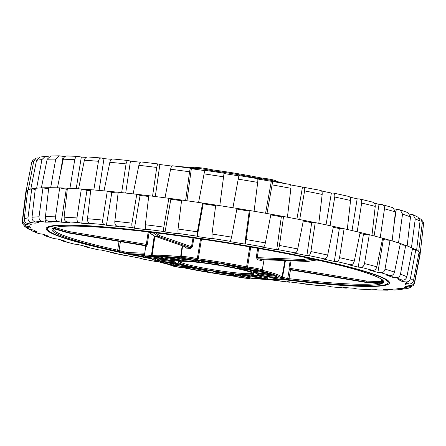 <?xml version="1.0" encoding="UTF-8"?>
<svg xmlns="http://www.w3.org/2000/svg" width="446" height="446" viewBox="0 0 446 446"><rect width="100%" height="100%" fill="white"/><g stroke="black" fill="none" stroke-linecap="round" stroke-linejoin="round"><path stroke-width="0.67" d="M169.965 264.74L171.576 265.71L174.971 266.541L184.789 268.018C200.661 271.224 217.224 273.978 234.473 276.275L245.339 278.17L250.468 278.17M201.48 239.084L198.258 258.836L197.21 259.767L197.305 258.663A9.673 0.808 9 0 0 187.392 256.924A9.673 0.808 9 0 0 181.143 256.623A9.673 0.808 9 0 0 181.093 256.69A9.673 0.808 9 0 0 181.098 256.734L181.31 257.498L182.046 257.961L180.641 256.734L182.185 245.746M154.885 236.196L152.097 255.603L152.61 256.796L151.411 255.558A9.673 0.808 9 0 0 144.515 255.173A9.673 0.808 9 0 0 144.465 255.24C144.147 256.366 146.243 257.258 150.742 257.911L150.882 257.933A65.824 5.486 -171 0 0 171.286 265.052A8.675 0.725 -171 0 0 170.729 265.158A8.675 0.725 -171 0 0 175.211 266.585A8.675 0.725 -171 0 0 184.722 267.996A65.824 5.486 -171 0 0 234.557 276.28A8.675 0.725 -171 0 0 244.759 278.098A8.675 0.725 -171 0 0 249.721 278.087L249.883 278.109C264.902 279.675 274.742 280.06 279.397 279.274L279.157 279.252A8.675 0.725 -171 0 0 286.427 279.748A8.675 0.725 -171 0 0 280.885 278.114L281.983 277.189L284.905 260.57M243.193 267.572L243.839 268.219L245.791 268.871L238.515 268.581L237.646 267.305L237.768 266.518M232.26 274.245A9.673 0.808 9 0 0 231.92 274.335A9.673 0.808 9 0 0 231.87 274.407L233.096 275.818L231.195 274.485L231.273 273.9M290.201 260.782L288.947 268.074L289.036 270.226A0.998 0.987 129.1 0 1 290.162 269.401L289.777 268.263L367.019 281.114L382.35 281.727A166.91 13.91 -171 0 0 382.841 280.868C384.731 278.783 359.621 268.983 318.673 260.364A0.998 0.597 102.6 0 1 318.617 260.347M53.838 228.709L53.13 228.647A166.91 13.91 -171 0 0 117.672 250.184L127.032 252.508A0.998 0.814 104.1 0 0 127.589 253.635L116.919 251.12A0.998 0.597 -77.4 0 0 117.672 250.184L119.032 241.386M144.749 253.205L127.032 252.508A0.998 0.814 92.2 0 0 127.679 253.651L131.431 254.476A0.998 0.814 92.3 0 0 131.659 254.482M307.612 261.456A0.998 0.814 -87.8 0 1 307.528 261.456L262.287 259.678A0.998 0.747 104.4 0 0 261.389 260.581L262.571 259.739M257.665 248.26L256.26 257.52L257.749 259.784A0.998 0.368 100.9 0 1 258.279 258.797L257.253 257.643L303.012 259.477L309.73 258.412M151.317 258.674A172.418 14.367 9 0 1 47.532 228.792A172.418 14.367 9 0 1 48.441 227.594A172.418 14.367 9 0 1 227.951 242.819A172.418 14.367 9 0 1 388.12 282.736A172.418 14.367 9 0 1 387.212 283.896A172.418 14.367 9 0 1 286.388 279.843M316.56 259.99L312.813 259.171L303.726 260.615A0.998 0.797 -99 0 1 303.012 259.477A0.998 0.814 -87.7 0 0 303.659 260.62L258.279 258.797A10.821 0.903 9 0 1 262.287 259.678L307.411 261.44A0.998 0.574 -77.6 0 0 307.478 261.434L316.56 259.99L318.734 260.369A0.998 0.597 102.6 0 1 318.673 260.364L316.621 260.024L307.723 261.445A0.998 0.797 -99 0 1 307.478 261.434L303.726 260.615A0.998 0.574 -77.6 0 1 303.659 260.62L307.411 261.44A0.998 0.814 -87.8 0 0 307.528 261.456A0.998 0.998 0 0 0 307.723 261.445M155.515 232.823L159.724 235.666A0.998 0.886 124 0 1 158.625 236.497L152.811 232.578L148.579 232.076L154.394 235.995A0.998 0.886 124 0 1 154.037 235.862L148.418 232.071M54.083 228.33L53.598 228.647L68.21 232.918L68.695 232.6L53.386 228.04A0.998 0.987 63.7 0 0 53.983 227.956L53.983 227.956C59.998 224.555 96.581 225.821 146.4 231.73L148.579 232.076M55.399 227.432L54.284 228.346M381.375 283.143L382.06 282.842L366.88 282.156L366.395 282.474L382.272 283.45A0.998 0.987 -116.3 0 1 381.837 283.26M264.071 259.756L262.198 270.287L260.838 271.001C261.507 271.101 261.969 270.778 262.22 270.025L264.032 259.756M250.702 247.034L247.569 267.02L247.045 268.052L246.588 266.87L249.738 246.867M156.524 258.836A61.732 5.146 -171 0 0 158.709 259.817L160.042 260.079L158.386 260.955L158.832 259.098M173.884 263.24L172.942 265.086L172.591 263.084M189.009 267.31L187.058 268.124C188.039 268.28 188.675 267.946 188.959 267.126M188.848 267.444L188.981 267.472A61.732 5.146 -171 0 0 205.372 270.51L206.526 270.616L207.134 271.887L205.372 270.51L205.467 269.847M249.989 275.751L249.832 276.71L248.645 277.668L248.717 275.472M214.141 271.391L214.041 271.949L212.603 272.406M267.979 276.888L267.355 279.068L266.401 277.752L267.817 277.953A61.732 5.146 -171 0 0 271.954 277.93M260.425 179.493L260.548 178.746A66.822 5.569 -171 0 0 212.218 170.718L212.118 171.364M194.506 169.145L194.601 168.616A66.822 5.569 -171 0 0 190.219 168.187M258.535 273.331A43.301 3.607 9 0 1 258.808 273.805L259.689 274.034L257.621 274.764L258.886 273.37M247.931 269.64A43.301 3.607 9 0 1 253.205 271.096L254.465 271.33L253.049 272.238L253.334 270.337M174.224 259.143L174.631 260.971L173.07 259.633L174.141 259.734A43.301 3.607 9 0 1 175.824 259.494M184.198 258.68L183.479 260.676L182.737 259.41L184.053 259.605A43.301 3.607 9 0 1 192.237 260.28M202.651 260.776L202.534 261.467L201.012 262.354L201.324 261.233L202.534 261.467A43.301 3.607 9 0 1 216.299 263.447L216.388 262.817M290.491 269.886L289.025 278.661A166.91 13.91 -171 0 0 379.284 283.059M382.551 280.283L382.35 281.727A0.998 0.992 -133.1 0 0 383.175 282.853L382.06 282.842M196.234 167.702A8.675 0.725 9 0 1 201.837 167.969A8.675 0.725 9 0 1 210.729 169.53L212.636 169.876A65.824 5.486 9 0 1 260.241 177.787L262.209 178.088A8.675 0.725 9 0 1 271.809 179.626A8.675 0.725 9 0 1 275.087 180.914M224.706 264.428L224.639 264.835L222.532 265.548L225.007 264.227M382.272 283.45A167.908 13.993 9 0 1 289.298 279.765L287.191 279.413M127.628 253.646L131.364 254.465A0.998 0.574 -77.6 0 0 131.369 254.465L127.617 253.646A0.998 0.574 -77.6 0 0 127.617 253.646A0.998 0.814 104.1 0 1 127.589 253.635L119.076 251.494L119.132 250.524M116.919 251.12A167.908 13.993 9 0 1 52.477 228.636L53.76 228.692M53.386 228.04A167.908 13.993 9 0 1 146.36 231.725L148.468 232.076M152.811 232.578L154.294 232.667A0.998 0.396 96.9 0 0 154.327 232.678C205.11 238.822 266.435 249.019 311.654 258.825L312.172 258.942M154.294 232.667A167.908 13.993 9 0 1 311.709 258.831L312.813 259.171M269.925 274.686L269.942 276.81L268.827 275.55L269.78 275.656A9.673 0.808 9 0 1 275.974 276.241M241.459 274.875L240.032 275.962L240.522 274.909L241.425 275.098A9.673 0.808 9 0 1 248.55 276.492L249.832 276.71A61.732 5.146 -171 0 0 257.498 277.395M166.843 262.399A61.732 5.146 -171 0 0 172.468 263.854L173.756 264.06A9.673 0.808 9 0 1 181.388 265.125L182.392 265.247L182.224 266.357L181.461 264.645M159.657 256.98A9.673 0.808 9 0 1 163.102 257.927L163.938 258.117L162.311 258.92L163.269 256.968M149.064 232.511L147.286 244.531L146.216 246.487A9.823 0.82 -171 0 0 145.669 246.666L145.396 245.897A0.998 0.987 129.1 0 0 144.922 245.69L68.31 232.946L144.922 245.69A10.821 0.903 9 0 1 145.441 245.35A0.998 0.942 -94.9 0 1 146.216 246.487M193.899 237.969L192.393 246.906L190.213 248.556A9.823 0.82 -171 0 0 186.105 248.071L185.001 246.733M261.406 179.66L261.529 178.902A0.998 0.541 -84.1 0 1 262.153 178.077C270.036 179.197 277.646 180.234 276.18 181.901A9.673 0.808 -171 0 0 271.274 180.407A9.673 0.808 -171 0 0 261.529 178.902L260.548 178.746A0.998 0.446 -78.6 0 0 260.286 177.792A0.998 0.446 -78.6 0 0 260.241 177.787M262.209 178.088A0.998 0.541 -84.1 0 0 262.153 178.077L260.286 177.792C245.027 174.732 229.132 172.089 212.614 169.865A0.998 0.279 -82.4 0 0 212.218 170.718L211.265 170.545A9.673 0.808 -171 0 0 201.347 168.805A9.673 0.808 -171 0 0 195.103 168.504A9.673 0.808 -171 0 0 195.053 168.571L195.532 167.852C194.701 167.038 205.071 168.097 210.807 169.547A0.998 0.686 -76.5 0 0 210.729 169.53M131.403 254.471A0.998 0.814 104.1 0 0 131.442 254.476L144.498 255L131.542 254.488A0.998 0.998 0 0 1 131.369 254.465A0.998 0.574 -77.6 0 0 131.431 254.476M366.389 282.48A0.998 0.998 0 0 1 366.272 282.469L367.019 281.114L366.88 282.156A0.998 0.992 56.6 0 1 366.763 282.145L290.162 269.401A10.821 0.903 9 0 1 290.195 269.618A10.821 0.903 9 0 1 289.649 269.741L366.277 282.463A0.998 0.992 56.6 0 0 366.395 282.474L381.547 283.16M381.899 282.797L381.101 281.744M366.272 282.469L289.649 269.741A0.998 0.942 -94.9 0 0 289.56 269.73M288.947 268.074L289.777 268.263L291.06 260.815M55.505 227.633L69.063 231.597L68.327 232.946A0.998 0.992 56.6 0 1 68.21 232.918L68.193 232.918M148.178 232.02L146.333 244.425L145.441 245.35L68.807 232.628A0.998 0.992 56.6 0 1 68.695 232.6L69.063 231.597L147.286 244.531M256.26 257.52L257.253 257.643L258.641 248.439M190.213 248.556L190.186 247.48L158.676 236.525L154.439 236.018L185.659 246.945A10.821 0.903 9 0 1 190.186 247.48L191.501 246.716L159.724 235.666A0.998 0.903 109.2 0 1 158.676 236.525A0.998 0.418 96.8 0 1 158.625 236.497L154.394 235.995A0.998 0.418 96.8 0 0 154.439 236.018A0.998 0.903 109.3 0 1 154.143 235.923M186.105 248.071A0.998 0.613 -84.7 0 0 185.659 246.945L154.266 235.979A0.998 0.998 0 0 1 154.037 235.862M193.006 237.841L191.501 246.716L192.393 246.906M217.364 262.973L217.921 264.779L216.299 263.447L217.286 263.525L217.982 263.068M199.133 260.297L220.023 263.396L217.921 264.779A42.303 3.523 -171 0 0 201.012 262.354L195.972 260.592L199.791 260.386M191.68 260.09L195.515 261.428M168.242 257.158L183.122 258.379L191.624 260.074M160.9 261.69L160.499 261.646M160.482 261.64L178.723 263.815L189.5 266.641L182.224 266.357A8.675 0.725 -171 0 0 172.942 265.086A62.73 5.229 9 0 1 160.276 261.612L178.723 263.815A42.303 3.523 -171 0 0 189.5 266.641M185.976 267.176L193.252 267.466L209.235 270.505L207.134 271.887A62.73 5.229 9 0 1 186.718 268.107A8.675 0.725 -171 0 0 185.976 267.176L193.252 267.466A42.303 3.523 -171 0 0 209.235 270.505M255.446 272.963L273.381 275.093L277.808 277.585L276.107 276.264M252.152 275.517L257.454 275.098L269.456 277.128A8.675 0.725 -171 0 0 276.041 278.756A62.73 5.229 9 0 1 267.355 279.068L251.009 275.483A42.303 3.523 -171 0 0 257.136 275.082L257.281 275.11M257.342 275.115L269.456 277.128M269.328 277.111L276.041 278.756M235.544 274.268L248.288 275.372L264.634 278.956A62.73 5.229 9 0 1 248.645 277.668A8.675 0.725 -171 0 0 240.032 275.962L234.986 274.201A42.303 3.523 -171 0 0 248.288 275.372L264.634 278.956M214.086 271.313L230.755 273.699L234.908 275.171M154.283 258.518L161.826 259.238L174.146 261.289A42.303 3.523 -171 0 0 176.833 263.151L175.384 262.61M176.465 263.04L158.386 260.955A62.73 5.229 9 0 1 153.959 258.463A8.675 0.725 -171 0 0 161.826 259.238L174.146 261.289M157.438 257.108L155.732 257.297A62.73 5.229 9 0 1 164.412 256.985L180.758 260.57A42.303 3.523 -171 0 0 174.631 260.971L162.311 258.92A8.675 0.725 -171 0 0 155.732 257.297L164.412 256.985L180.758 260.57M224.226 264.746L224.639 264.835A43.301 3.607 9 0 1 237.646 267.305L238.945 267.488L238.515 268.581A42.303 3.523 -171 0 0 222.532 265.548L224.633 264.16L245.049 267.94A8.675 0.725 -171 0 0 243.99 268.057A8.675 0.725 -171 0 0 245.791 268.871M224.884 264.205L224.633 264.16A62.73 5.229 9 0 1 245.049 267.94M150.157 257.442C151.601 259.644 158.586 262.17 171.102 265.013L171.286 265.052M285.44 260.592L282.508 277.345L280.885 278.114A65.824 5.486 -171 0 0 260.481 270.995A8.675 0.725 -171 0 0 257.548 269.674A8.675 0.725 -171 0 0 247.045 268.052A65.824 5.486 -171 0 0 197.21 259.767A8.675 0.725 -171 0 0 188.1 258.089A8.675 0.725 -171 0 0 181.974 257.749A8.675 0.725 -171 0 0 182.046 257.961A65.824 5.486 -171 0 0 152.61 256.796A8.675 0.725 -171 0 0 145.34 256.299A8.675 0.725 -171 0 0 150.882 257.933M249.537 269.707L258.825 270.962L270.148 274.017M243.271 269.456L249.537 269.702A8.675 0.725 -171 0 0 258.825 270.962A62.73 5.229 9 0 1 271.491 274.435L253.049 272.238A42.303 3.523 -171 0 0 242.267 269.406L249.637 269.719M287.826 277.668L287.703 278.41L289.025 278.661A0.998 0.44 -83.4 0 0 289.298 279.765M52.477 228.636A0.998 0.992 46.9 0 0 52.873 228.625M213.467 271.837L214.041 271.949A61.732 5.146 -171 0 0 231.195 274.485L231.859 274.535M285.663 279.882A173.789 14.484 -171 0 0 388.561 284.119A173.789 14.484 -171 0 0 389.475 282.965A173.789 14.484 -171 0 0 228.096 242.724A173.789 14.484 -171 0 0 47.092 227.371A173.789 14.484 -171 0 0 46.172 228.592A173.789 14.484 -171 0 0 151.595 258.858M23.744 225.085L24.692 226.429L26.911 227.505L30.718 228.084L29.676 226.652L25.862 226.077L22.607 223.407L22.3 220.776L25.851 191.819A199.613 16.636 9 0 1 26.091 191.183A199.613 16.636 9 0 1 26.336 190.877A199.613 16.636 9 0 1 26.911 190.409A199.613 16.636 9 0 1 27.708 189.974A199.613 16.636 9 0 1 28.304 189.728A199.613 16.636 9 0 1 30.807 189.02L36.527 160.359L39.7 157.131L45.319 156.334L48.62 156.814M26.091 191.183L31.699 162.495L32.396 160.878C34.81 158.726 36.081 157.806 36.215 158.129L33.74 161.151L28.304 189.728M374.411 203.142L379.011 204.346L382.4 204.686L392.959 207.68L395.429 211.928L392.14 240.94A199.613 16.636 9 0 1 398.518 242.925L402.537 214.141L400.246 209.949L408.045 212.67L410.504 216.923L407.17 245.941A199.613 16.636 9 0 1 411.457 247.681L415.282 218.858L413.068 214.704L418.047 217.196L420.026 221.227L416.609 250.251A199.613 16.636 9 0 1 418.671 251.683L422.329 222.822L420.974 219.242C422.908 221.361 423.789 222.699 423.622 223.262L420.165 253.729A199.613 16.636 9 0 1 420.165 254.276L414.596 282.909A198.593 16.552 9 0 0 414.512 282.078L420.054 253.367A199.613 16.636 9 0 1 420.165 253.729M398.518 242.925A199.613 16.636 9 0 1 400.33 243.522A199.613 16.636 9 0 1 405.682 245.384A199.613 16.636 9 0 1 407.17 245.941M30.807 189.02A199.613 16.636 9 0 1 31.75 188.831A199.613 16.636 9 0 1 35.368 188.318A199.613 16.636 9 0 1 36.656 188.195A199.613 16.636 9 0 1 41.361 187.883A199.613 16.636 9 0 1 42.978 187.822A199.613 16.636 9 0 1 48.737 187.716A199.613 16.636 9 0 1 50.671 187.716A199.613 16.636 9 0 1 57.434 187.816A199.613 16.636 9 0 1 59.675 187.883A199.613 16.636 9 0 1 67.396 188.184A199.613 16.636 9 0 1 69.922 188.312A199.613 16.636 9 0 1 78.541 188.82A199.613 16.636 9 0 1 81.334 189.009A199.613 16.636 9 0 1 90.783 189.712A199.613 16.636 9 0 1 93.822 189.963A199.613 16.636 9 0 1 104.035 190.86A199.613 16.636 9 0 1 107.296 191.167A199.613 16.636 9 0 1 118.19 192.254A199.613 16.636 9 0 1 121.652 192.616A199.613 16.636 9 0 1 133.148 193.876A199.613 16.636 9 0 1 136.777 194.294A199.613 16.636 9 0 1 148.786 195.727A199.613 16.636 9 0 1 152.56 196.19A199.613 16.636 9 0 1 164.987 197.779A199.613 16.636 9 0 1 168.878 198.292A199.613 16.636 9 0 1 181.633 200.025A199.613 16.636 9 0 1 185.608 200.583A199.613 16.636 9 0 1 198.593 202.451A199.613 16.636 9 0 1 202.623 203.041A199.613 16.636 9 0 1 215.736 205.026A199.613 16.636 9 0 1 219.794 205.656A199.613 16.636 9 0 1 232.94 207.741A199.613 16.636 9 0 1 236.988 208.399A199.613 16.636 9 0 1 250.061 210.573A199.613 16.636 9 0 1 254.081 211.253A199.613 16.636 9 0 1 266.981 213.5A199.613 16.636 9 0 1 270.928 214.197A199.613 16.636 9 0 1 283.567 216.494A199.613 16.636 9 0 1 287.419 217.213A199.613 16.636 9 0 1 299.69 219.543A199.613 16.636 9 0 1 303.414 220.268A199.613 16.636 9 0 1 315.233 222.615A199.613 16.636 9 0 1 318.801 223.346A199.613 16.636 9 0 1 330.068 225.693A199.613 16.636 9 0 1 333.457 226.417A199.613 16.636 9 0 1 344.095 228.748A199.613 16.636 9 0 1 347.272 229.467A199.613 16.636 9 0 1 357.196 231.764A199.613 16.636 9 0 1 360.145 232.461A199.613 16.636 9 0 1 369.277 234.708A199.613 16.636 9 0 1 371.97 235.388A199.613 16.636 9 0 1 380.248 237.562L384.48 208.823C384.658 206.403 383.822 204.998 381.977 204.608M380.248 237.562A199.613 16.636 9 0 1 382.662 238.22A199.613 16.636 9 0 1 390.016 240.31A199.613 16.636 9 0 1 392.14 240.94M394.71 208.957L400.246 209.949M409.868 214.147L413.068 214.704M50.671 187.716L55.728 159.099L59.201 155.821L64.887 156.596M69.922 188.312L74.766 159.668C75.346 157.31 76.567 156.234 78.429 156.435L81.311 157.098L86.184 157.388M93.822 189.963L98.449 161.285C98.979 158.921 100.021 157.828 101.582 158.007L103.99 158.642L111.611 159.311M121.652 192.616L126.056 163.905C126.53 161.536 127.378 160.421 128.582 160.566L130.438 161.14L140.468 162.244M152.56 196.19L156.741 167.445C157.165 165.065 157.789 163.922 158.614 164.022L159.858 164.524L171.922 166.068M185.608 200.583L189.583 171.794C189.951 169.408 190.342 168.237 190.754 168.276L191.351 168.694L205.043 170.662M224.004 173.522L238.833 175.875L238.9 175.546L232.94 207.741M257.743 179.024L290.084 184.443M290.602 184.906L320.797 190.425M321.599 190.994L331.378 193.034L333.552 193.085L348.716 196.413M349.809 197.121L357.151 198.821L359.955 199.011L373.007 202.216M411.457 247.681A199.613 16.636 9 0 1 412.611 248.193A199.613 16.636 9 0 1 415.8 249.782A199.613 16.636 9 0 1 416.609 250.251M418.671 251.683A199.613 16.636 9 0 1 419.134 252.101A199.613 16.636 9 0 1 420.054 253.367L418.917 253.194M419.324 218.384L420.974 219.242M31.454 163.704L26.074 191.211M36.215 158.129L37.977 157.856M45.319 156.334L41.913 159.601L36.656 188.195M41.361 187.883L47.159 159.255L50.827 155.972L59.201 155.821M57.434 187.816L63.276 159.216C63.956 156.858 65.356 155.788 67.48 156M66.928 155.938L78.429 156.435M78.541 188.82L84.378 160.237C85.035 157.884 86.307 156.808 88.18 157.009M87.79 156.953L101.582 158.007M104.035 190.86L109.839 162.288C110.463 159.936 111.561 158.848 113.133 159.027M112.855 158.977L128.582 160.566M133.148 193.876L138.873 165.31C139.459 162.957 140.362 161.848 141.583 161.993L158.614 164.022M164.987 197.779L170.601 169.212C171.141 166.854 171.833 165.722 172.663 165.817L190.754 168.276M198.593 202.451L204.062 173.873C204.558 171.509 205.015 170.344 205.433 170.389L224.037 173.187L219.794 205.656M238.9 175.546L257.437 178.64C257.872 178.734 257.961 179.983 257.699 182.386L254.081 211.253M266.981 213.5L272.088 184.889C272.473 182.503 272.456 181.271 272.032 181.176M289.956 184.432C290.798 184.599 291.11 185.893 290.898 188.307L287.419 217.213M299.69 219.543L304.59 190.905C304.919 188.513 304.668 187.236 303.837 187.069M320.602 190.403C321.817 190.648 322.347 191.981 322.179 194.406L318.801 223.346M330.068 225.693L334.745 197.026C335.024 194.623 334.556 193.302 333.346 193.062M348.432 196.368C349.993 196.686 350.712 198.063 350.584 200.499L347.272 229.467M357.196 231.764L361.65 203.058C361.873 200.65 361.21 199.284 359.654 198.966M372.616 202.15C374.467 202.54 375.348 203.956 375.248 206.398L371.97 235.388M215.736 205.026L212.006 234.033A198.593 16.552 9 0 1 231.569 237.138L230.409 241.353L230.013 241.615L244.798 244.073L249.219 211.131L250.061 210.573L246.147 239.563A198.593 16.552 9 0 1 265.359 242.903C264.829 245.311 264.21 246.677 263.497 246.995L262.449 247.14L276.743 249.738L281.337 216.812L283.567 216.494L279.447 245.462A198.593 16.552 9 0 1 297.722 248.935L303.414 220.268M276.743 249.738L277.791 249.593C278.488 249.275 279.04 247.898 279.447 245.462M297.722 248.935C297.147 251.332 296.306 252.653 295.202 252.899L293.529 252.927L306.893 255.586L308.565 255.558C309.658 255.318 310.433 253.98 310.895 251.555A198.593 16.552 9 0 1 327.676 255.056L333.457 226.417M306.893 255.586L311.682 222.682L315.233 222.615L310.895 251.555M327.676 255.056C327.063 257.442 326.02 258.725 324.549 258.892L322.307 258.803L334.338 261.44L336.579 261.529C338.035 261.362 339.021 260.074 339.54 257.654A198.593 16.552 9 0 1 354.308 261.072L360.145 232.461M334.338 261.44L339.334 228.558L344.095 228.748L339.54 257.654M354.308 261.072C353.661 263.452 352.446 264.69 350.656 264.785L347.913 264.578L358.244 267.121L360.987 267.321C362.765 267.232 363.936 265.983 364.499 263.575A198.593 16.552 9 0 1 376.82 266.814L382.662 238.22M358.244 267.121L363.451 234.273L369.277 234.708L364.499 263.575M376.82 266.814C376.145 269.183 374.785 270.382 372.728 270.404L369.561 270.092L377.879 272.45L381.046 272.768C383.086 272.746 384.413 271.536 385.021 269.139A198.593 16.552 9 0 1 394.515 272.093L400.33 243.522M377.879 272.45L383.298 239.641L390.016 240.31L385.021 269.139M394.515 272.093C393.829 274.457 392.352 275.622 390.094 275.583L386.604 275.165L392.658 277.278L396.143 277.691C398.395 277.735 399.839 276.565 400.486 274.173A198.593 16.552 9 0 1 406.863 276.76L412.611 248.193M400.084 244.72L405.682 245.384L400.486 274.173M406.863 276.76C406.167 279.118 404.622 280.25 402.22 280.155L398.518 279.653L402.119 281.448L405.827 281.95C408.213 282.05 409.74 280.913 410.415 278.533A198.593 16.552 9 0 1 413.487 280.662L419.134 252.101M412.383 249.32L415.8 249.782L410.415 278.533M413.487 280.662C412.79 283.02 411.212 284.13 408.748 283.985L404.94 283.411L405.983 284.838L409.79 285.418C412.249 285.563 413.821 284.448 414.512 282.078M414.596 282.909L413.219 285.641L409.478 286.956L405.676 286.326L404.132 287.347L407.928 287.977L410.259 287.687L411.586 286.756M410.259 287.687L405.793 288.975L400.709 288.317L396.617 288.891L401.378 289.599L403.374 288.802M401.378 289.605L394.403 290.062L390.183 289.315L383.672 289.432L387.775 290.179L390.072 289.315M387.775 290.179L378.018 290.034L374.417 289.292L365.687 288.947L369.238 289.688L371.05 289.159M369.238 289.688L356.9 288.958L353.895 288.255L343.208 287.453L346.191 288.161L347.612 287.782M346.191 288.161L331.623 286.878L329.243 286.226L316.922 285L319.286 285.646L320.373 285.34M319.286 285.646L287.625 281.655L289.331 282.229L290.106 281.95M289.331 282.229L270.967 279.648M158.904 261.752L157.773 261.897L140.295 258.58L142.129 258.563L110.87 252.57L113.351 252.687L101.32 250.05L98.828 249.933L84.668 246.655L87.745 246.911L77.414 244.375L74.315 244.113L62.468 240.996L66.097 241.398L57.774 239.039L54.1 238.621L44.895 235.761L49.054 236.324L43 234.211L38.73 233.609L32.363 231.028L37.141 231.842L33.539 230.041L28.449 229.071L24.692 226.429M139.637 258.067L140.295 258.58M109.922 251.94L110.87 252.57M83.419 245.846L84.668 246.655M60.89 239.926L62.468 240.996M42.972 234.211L44.895 235.761M30.735 229.662L32.363 231.028M22.3 220.776A198.593 16.552 9 0 1 22.729 219.895L26.336 190.877L27.574 191.083M22.729 219.895C22.646 222.359 23.8 223.903 26.18 224.533L29.977 225.163L31.527 224.143L27.73 223.513C25.35 222.894 24.19 221.35 24.257 218.891A198.593 16.552 9 0 1 27.981 217.838L31.75 188.831L35.234 189.461M27.708 189.974L24.257 218.891M27.981 217.838C27.875 220.302 28.979 221.857 31.276 222.509L34.95 223.173L39.042 222.599L35.368 221.93C33.071 221.288 31.95 219.733 32.012 217.269A198.593 16.552 9 0 1 39.019 216.806L42.978 187.822L48.597 188.937M35.368 188.318L32.012 217.269M39.019 216.806C38.886 219.27 39.895 220.831 42.041 221.495L45.475 222.175L51.987 222.058L48.553 221.378C46.406 220.725 45.364 219.159 45.436 216.689A198.593 16.552 9 0 1 55.51 216.84L59.675 187.883L67.262 189.36M48.737 187.716L45.436 216.689M55.51 216.84C55.337 219.304 56.218 220.865 58.147 221.517L61.241 222.197L69.972 222.543L66.883 221.863C64.949 221.216 64.029 219.655 64.118 217.185A198.593 16.552 9 0 1 76.952 217.938L81.334 189.009L86.964 190.392L90.677 190.671M67.396 188.184L64.118 217.185M76.952 217.938C76.734 220.396 77.453 221.946 79.109 222.587L81.757 223.24L92.45 224.037L89.797 223.385C88.141 222.749 87.371 221.199 87.488 218.724A198.593 16.552 9 0 1 102.691 220.062L107.296 191.167L111.834 192.455L118.095 193.079M90.783 189.712L87.488 218.724M102.691 220.062C102.429 222.515 102.959 224.048 104.28 224.661L106.416 225.263L118.736 226.49L116.601 225.888C115.274 225.28 114.683 223.741 114.839 221.272A198.593 16.552 9 0 1 131.949 223.156L136.777 194.294L140.077 195.448L148.696 196.474M118.19 192.254L114.839 221.272M131.949 223.156C131.637 225.598 131.955 227.109 132.902 227.677L134.458 228.218L148.033 229.841L146.483 229.294C145.524 228.731 145.14 227.215 145.335 224.751A198.593 16.552 9 0 1 163.838 227.114L168.878 198.292L170.846 199.273L181.544 200.728M148.786 195.727L145.335 224.751M163.838 227.114C163.465 229.551 163.559 231.028 164.106 231.546L165.031 232.009L179.454 233.972L178.528 233.509C177.971 232.996 177.815 231.507 178.054 229.049A198.593 16.552 9 0 1 197.383 231.825L202.623 203.041L203.192 203.822L215.652 205.706M181.633 200.025L178.054 229.049M197.383 231.825L196.942 236.157L197.21 236.519L212.04 238.766L212.006 234.033M231.569 237.138L236.988 208.399M244.798 244.073L245.194 243.811L246.147 239.563M265.359 242.903L270.928 214.197M249.219 211.131L236.865 209.074M379.011 204.346L374.116 235.94M197.21 236.519L203.192 203.822M165.031 232.009L170.846 199.273M134.458 228.218L140.077 195.448M106.416 225.263L111.834 192.455M81.757 223.24L86.964 190.392M61.241 222.197L66.237 189.321M45.475 222.175L45.899 219.276M34.95 223.173L35.128 221.879M29.977 225.163L30.144 223.914M405.983 284.838L406.211 283.6M402.119 281.448L402.348 280.172M392.658 277.278L393.127 274.552M383.298 239.641L382.423 239.39M363.451 234.273L359.95 233.414M339.334 228.558L333.29 227.237M311.682 222.682L303.269 221.01M281.337 216.812L270.794 214.894M357.151 198.821L352.028 230.554M331.378 193.034L326.032 224.84M302.472 187.158L296.919 219.008M271.307 181.383L265.565 213.249M238.833 175.875L232.924 207.741M191.351 168.694L186.974 200.778M159.858 164.524L155.308 196.535M130.438 161.14L125.705 193.051M103.99 158.642L99.068 190.409M81.311 157.098L76.21 188.669M63.103 156.568L59.77 176.371M396.282 209.447L393.857 225.776M172.652 265.476A6.718 0.557 9 0 1 179.944 266.117A6.718 0.557 9 0 1 185.854 267.672A6.718 0.557 9 0 1 178.562 267.031A6.718 0.557 9 0 1 172.652 265.476M234.668 275.784A6.718 0.557 9 0 1 241.966 276.425A6.718 0.557 9 0 1 247.876 277.981A6.718 0.557 9 0 1 240.584 277.34A6.718 0.557 9 0 1 234.668 275.784M271.302 277.234A6.718 0.557 9 0 1 278.594 277.875A6.718 0.557 9 0 1 284.503 279.43A6.718 0.557 9 0 1 277.211 278.789A6.718 0.557 9 0 1 271.302 277.234M245.913 268.38A6.718 0.557 9 0 1 253.205 269.022A6.718 0.557 9 0 1 259.115 270.571A6.718 0.557 9 0 1 251.823 269.93A6.718 0.557 9 0 1 245.913 268.38M183.891 258.072A6.718 0.557 9 0 1 191.183 258.713A6.718 0.557 9 0 1 197.099 260.263A6.718 0.557 9 0 1 189.806 259.622A6.718 0.557 9 0 1 183.891 258.072M147.264 256.623A6.718 0.557 9 0 1 154.556 257.264A6.718 0.557 9 0 1 160.465 258.814A6.718 0.557 9 0 1 153.173 258.173A6.718 0.557 9 0 1 147.264 256.623M232.751 275.466A8.675 0.725 -171 0 0 233.096 275.818A62.73 5.229 9 0 1 211.744 272.657L213.846 271.268A42.303 3.523 -171 0 0 230.755 273.699L235.795 275.455A8.675 0.725 -171 0 0 232.751 275.466M178.132 261.752A38.428 3.2 9 0 1 219.833 265.42A38.428 3.2 9 0 1 253.635 274.301A38.428 3.2 9 0 1 211.934 270.627A38.428 3.2 9 0 1 178.132 261.752M289.599 269.735L289.114 270.36A9.823 0.82 -171 0 0 289.036 270.226M177.681 265.783A5.72 0.479 -171 0 0 180.992 266.307M239.703 276.085A5.72 0.479 -171 0 0 243.014 276.609M276.33 277.54A5.72 0.479 -171 0 0 279.642 278.064M250.942 268.682A5.72 0.479 -171 0 0 254.253 269.206M188.926 258.373A5.72 0.479 -171 0 0 192.232 258.897M152.292 256.924A5.72 0.479 -171 0 0 155.604 257.448M200.538 238.939L197.305 258.663L198.258 258.836A66.822 5.569 9 0 1 246.588 266.87L247.569 267.02A9.673 0.808 9 0 1 257.342 268.531A9.673 0.808 9 0 1 262.22 270.025M261.389 260.581A9.823 0.82 -171 0 0 257.749 259.784M262.142 270.276L262.198 270.287A66.822 5.569 9 0 1 281.983 277.189L282.508 277.345A9.673 0.808 9 0 1 287.609 278.884L289.114 270.36M211.159 171.219L211.265 170.545A0.998 0.686 -76.5 0 0 210.807 169.547L212.614 169.865A0.998 0.279 -82.4 0 1 212.636 169.876M179.18 261.49A37.425 3.116 -171 0 0 215.552 270.125A37.425 3.116 -171 0 0 252.81 273.153M120.426 241.62L119.071 250.384M381.263 281.632L381.581 279.38M239.056 266.764L238.945 267.488L243.232 267.656M154.238 235.967L151.411 255.558L152.097 255.603A66.822 5.569 9 0 1 180.641 256.734L181.087 256.745M199.434 260.575L201.324 261.233L201.43 260.609M164.134 256.991L163.938 258.117L173.07 259.633L173.176 258.909M182.442 264.913L182.392 265.247L183.93 265.309M240.043 274.742L240.545 274.792M259.789 273.476L259.689 274.034L268.827 275.55L268.971 274.574M139.414 254.805A166.91 13.91 -171 0 0 144.554 255.842M195.972 260.592A8.675 0.725 -171 0 0 198.671 260.235A62.73 5.229 9 0 1 220.023 263.396M196.781 261.847A42.303 3.523 -171 0 0 183.479 260.676L167.138 257.091A62.73 5.229 9 0 1 183.122 258.379A8.675 0.725 -171 0 0 191.735 260.085L196.781 261.847M257.621 274.764A42.303 3.523 -171 0 0 254.934 272.896L273.381 275.093A62.73 5.229 9 0 1 277.808 277.585A8.675 0.725 -171 0 0 269.942 276.81L257.621 274.764M249.721 278.087A65.824 5.486 -171 0 0 279.157 279.252M318.734 260.369A167.908 13.993 9 0 1 383.175 282.853M150.642 258.128A167.908 13.993 9 0 1 132.819 254.538M174.364 257.576L182.737 259.41L182.899 258.362M160.186 259.215L160.042 260.079L173.94 261.735M206.604 270.047L206.526 270.616L207.223 270.159M255.697 275.405L266.401 277.752L266.569 276.654M253.685 272.311L253.244 274.714M254.599 270.516L254.465 271.33L265.364 272.629M144.593 254.315L127.679 253.651A0.998 0.574 -77.6 0 1 127.617 253.646A0.998 0.998 0 0 1 127.589 253.635M195.281 167.808A0.998 0.546 95.9 0 0 195.231 167.796A0.998 0.546 95.9 0 0 194.601 168.616M33.74 161.151A198.593 16.552 -171 0 0 32.474 161.781A198.593 16.552 -171 0 0 31.699 162.495M410.504 216.923A198.593 16.552 -171 0 0 402.537 214.141M395.429 211.928A198.593 16.552 -171 0 0 384.48 208.823M420.026 221.227A198.593 16.552 -171 0 0 415.282 218.858M423.7 224.706A198.593 16.552 -171 0 0 422.329 222.822M41.913 159.601A198.593 16.552 -171 0 0 36.527 160.359M55.728 159.099A198.593 16.552 -171 0 0 47.159 159.255M74.766 159.668A198.593 16.552 -171 0 0 63.276 159.216M98.449 161.285A198.593 16.552 -171 0 0 84.378 160.237M126.056 163.905A198.593 16.552 -171 0 0 109.839 162.288M156.741 167.445A198.593 16.552 -171 0 0 138.873 165.31M189.583 171.794A198.593 16.552 -171 0 0 170.601 169.212M223.58 176.828A198.593 16.552 -171 0 0 204.062 173.873M257.699 182.386A198.593 16.552 -171 0 0 238.236 179.153M290.898 188.307A198.593 16.552 -171 0 0 272.088 184.889M322.179 194.406A198.593 16.552 -171 0 0 304.59 190.905M350.584 200.499A198.593 16.552 -171 0 0 334.745 197.026M375.248 206.398A198.593 16.552 -171 0 0 361.65 203.058M295.202 252.899A194.439 16.201 -171 0 0 277.791 249.593M324.549 258.892A194.439 16.201 -171 0 0 308.565 255.558M350.656 264.785A194.439 16.201 -171 0 0 336.579 261.529M372.728 270.404A194.439 16.201 -171 0 0 360.987 267.321M390.094 275.583A194.439 16.201 -171 0 0 381.046 272.768M402.22 280.155A194.439 16.201 -171 0 0 396.143 277.691M408.748 283.985A194.439 16.201 -171 0 0 405.827 281.95M409.478 286.956A194.439 16.201 -171 0 0 409.79 285.418M404.377 288.98A194.439 16.201 -171 0 0 407.928 287.977M393.617 289.995A194.439 16.201 -171 0 0 400.291 289.56M377.511 289.972A194.439 16.201 -171 0 0 387.106 290.112M356.549 288.908A194.439 16.201 -171 0 0 368.775 289.627M331.378 286.834A194.439 16.201 -171 0 0 345.862 288.105M302.756 283.812A194.439 16.201 -171 0 0 319.057 285.602M271.553 279.943A194.439 16.201 -171 0 0 289.175 282.195M140.457 258.591A194.439 16.201 -171 0 0 157.867 261.897M111.11 252.603A194.439 16.201 -171 0 0 127.093 255.932M85.002 246.705A194.439 16.201 -171 0 0 99.079 249.961M62.931 241.085A194.439 16.201 -171 0 0 74.672 244.168M45.564 235.912A194.439 16.201 -171 0 0 54.613 238.721M33.439 231.335A194.439 16.201 -171 0 0 39.516 233.799M26.911 227.505A194.439 16.201 -171 0 0 29.832 229.539M26.18 224.533A194.439 16.201 -171 0 0 25.862 226.077M31.276 222.509A194.439 16.201 -171 0 0 27.73 223.513M42.041 221.495A194.439 16.201 -171 0 0 35.368 221.93M58.147 221.517A194.439 16.201 -171 0 0 48.553 221.378M79.109 222.587A194.439 16.201 -171 0 0 66.883 221.863M104.28 224.661A194.439 16.201 -171 0 0 89.797 223.385M132.902 227.677A194.439 16.201 -171 0 0 116.601 225.888M164.106 231.546A194.439 16.201 -171 0 0 146.483 229.294M196.942 236.157A194.439 16.201 -171 0 0 178.528 233.509M230.409 241.353A194.439 16.201 -171 0 0 211.772 238.398M263.497 246.995A194.439 16.201 -171 0 0 245.194 243.811M185.33 267.305L185.413 267.366C185.798 266.942 172.753 264.935 173.148 265.426L173.355 265.331M247.352 277.607L247.435 277.674C247.814 277.25 234.774 275.238 235.17 275.728L235.376 275.634M283.979 279.062L284.063 279.124C284.448 278.7 271.402 276.693 271.798 277.183L272.004 277.089M258.591 270.204L258.674 270.265C259.059 269.847 246.014 267.834 246.409 268.325L246.616 268.23M196.575 259.895L196.658 259.962C197.037 259.539 183.997 257.526 184.388 258.017L184.599 257.922M159.941 258.446L160.025 258.507C160.409 258.089 147.364 256.076 147.76 256.567L147.966 256.472M182.609 245.897L181.093 256.69L181.31 257.498M253.005 272.896L253.105 273.365L252.514 272.991C251.382 272.06 240.255 268.988 225.185 266.346C210.211 263.72 197.533 262.07 187.158 261.395C176.304 261.027 179.565 261.796 178.835 261.601L178.84 261.601M388.12 282.736L388.438 280.947M47.532 228.792L47.783 226.992M195.053 168.571L194.935 169.207M231.87 274.407L231.909 274.123M144.465 255.24L145.669 246.666M283.957 183.312L276.068 181.26M177.318 166.419L195.844 167.835M68.316 232.946A0.998 0.998 0 0 1 68.205 232.924L53.626 228.664M144.956 245.701L145.396 245.897M214.225 271.335L212.597 272.411M176.482 263.045L173.455 261.178M287.609 278.884L286.538 279.82C285.078 279.859 286.22 280.138 279.28 279.274M381.899 283.266L381.274 283.126M153.496 232.595L154.327 232.678M225.191 264.11L224.79 264.194M253.261 272.261L253.072 273.314M214.42 271.207L213.996 271.296"/></g></svg>
